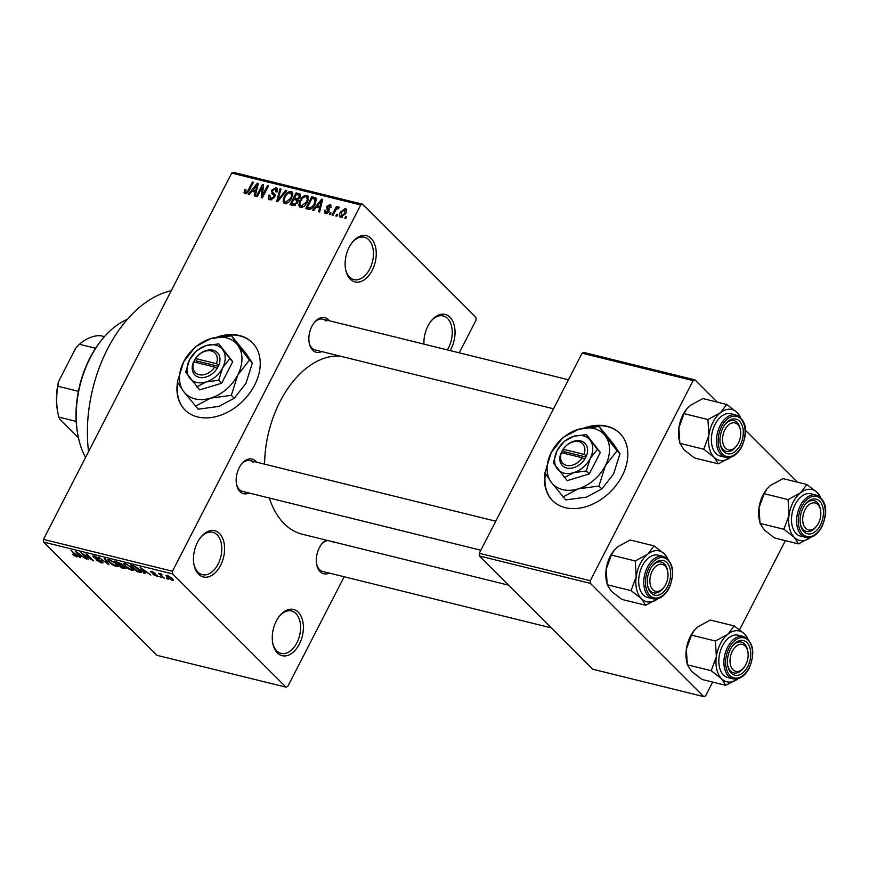 <?xml version="1.0" encoding="UTF-8"?>
<svg xmlns="http://www.w3.org/2000/svg" width="869" height="869" viewBox="0 0 869 869"><rect width="100%" height="100%" fill="white"/><g stroke="black" fill="none" stroke-linecap="round" stroke-linejoin="round"><path stroke-width="1.3" d="M277.374 652.923A23.8 14.914 -76.1 0 1 272.79 643.418A23.8 14.914 -76.1 0 1 279.568 615.969A23.8 14.914 -76.1 0 1 298.295 612.221A23.8 14.914 -76.1 0 1 299.37 644.092A23.8 14.914 -76.1 0 1 277.374 652.923M272.681 642.767A21.823 13.676 103.9 0 0 276.744 650.848A21.823 13.676 103.9 0 0 281.111 653.379A21.823 13.676 103.9 0 0 298.458 639.236A21.823 13.676 103.9 0 0 295.916 613.547A21.823 13.676 103.9 0 0 291.56 611.016A21.823 13.676 103.9 0 0 279.155 616.49M423.942 344.124A23.8 14.914 -76.1 0 1 431.209 320.911A23.8 14.914 -76.1 0 1 449.936 317.163A23.8 14.914 -76.1 0 1 450.153 350.587M447.296 349.892A21.823 13.676 103.9 0 0 447.568 318.488A21.823 13.676 103.9 0 0 443.201 315.958A21.823 13.676 103.9 0 0 430.796 321.432M350.229 279.145A23.8 14.914 -76.1 0 1 345.645 269.651A23.8 14.914 -76.1 0 1 352.412 242.201A23.8 14.914 -76.1 0 1 371.139 238.454A23.8 14.914 -76.1 0 1 372.214 270.313A23.8 14.914 -76.1 0 1 350.229 279.145M345.525 268.988A21.823 13.676 103.9 0 0 349.599 277.081A21.823 13.676 103.9 0 0 353.955 279.612A21.823 13.676 103.9 0 0 371.302 265.458A21.823 13.676 103.9 0 0 368.771 239.779A21.823 13.676 103.9 0 0 364.404 237.248A21.823 13.676 103.9 0 0 352.01 242.723M198.588 574.213A23.8 14.914 -76.1 0 1 194.004 564.709A23.8 14.914 -76.1 0 1 200.772 537.259A23.8 14.914 -76.1 0 1 219.499 533.512A23.8 14.914 -76.1 0 1 220.574 565.382A23.8 14.914 -76.1 0 1 198.588 574.213M193.885 564.057A21.823 13.676 103.9 0 0 197.958 572.15A21.823 13.676 103.9 0 0 202.314 574.67A21.823 13.676 103.9 0 0 219.661 560.527A21.823 13.676 103.9 0 0 217.131 534.837A21.823 13.676 103.9 0 0 212.764 532.306A21.823 13.676 103.9 0 0 200.37 537.792M545.102 473.051A47.599 34.695 -45 0 0 552.543 500.642A47.599 34.695 -45 0 0 565.274 507.659A47.599 34.695 -45 0 0 617.12 484.022A47.599 34.695 -45 0 0 619.825 433.283A47.599 34.695 -45 0 0 607.105 426.255A47.599 34.695 -45 0 0 584.5 427.852M620.021 433.468A47.599 34.695 -45 0 0 607.485 426.646A47.599 34.695 -45 0 0 587.792 427.331M177.515 382.338A47.599 34.695 -45 0 0 184.956 409.929A47.599 34.695 -45 0 0 197.676 416.946A47.599 34.695 -45 0 0 249.533 393.309A47.599 34.695 -45 0 0 252.238 342.571A47.599 34.695 -45 0 0 239.507 335.543A47.599 34.695 -45 0 0 216.913 337.139M252.423 342.755A47.599 34.695 -45 0 0 239.887 335.934A47.599 34.695 -45 0 0 220.205 336.618M321.704 351.576A17.847 11.188 -76.1 0 1 312.688 350.207A17.847 11.188 -76.1 0 1 309.255 343.081A17.847 11.188 -76.1 0 1 314.328 322.497A17.847 11.188 -76.1 0 1 328.373 319.683A17.847 11.188 -76.1 0 1 329.308 320.77M326.005 321.009A15.87 9.95 103.9 0 0 322.833 319.173A15.87 9.95 103.9 0 0 313.915 323.029M309.136 342.419A15.87 9.95 103.9 0 0 312.058 348.143A15.87 9.95 103.9 0 0 315.23 349.979L553.531 408.788M329.166 573.062A17.847 11.188 -76.1 0 1 320.14 571.683A17.847 11.188 -76.1 0 1 316.707 564.557A17.847 11.188 -76.1 0 1 321.791 543.972A17.847 11.188 -76.1 0 1 326.157 540.127M333.457 542.484A15.87 9.95 103.9 0 0 332.545 541.702M327.798 540.529A15.87 9.95 103.9 0 0 321.378 544.505M316.588 563.894A15.87 9.95 103.9 0 0 319.51 569.619A15.87 9.95 103.9 0 0 322.681 571.454L551.348 627.885M249.023 493.005A17.847 11.188 -76.1 0 1 240.007 491.637A17.847 11.188 -76.1 0 1 236.564 484.511A17.847 11.188 -76.1 0 1 241.647 463.927A17.847 11.188 -76.1 0 1 255.692 461.113A17.847 11.188 -76.1 0 1 256.627 462.199M253.324 462.438A15.87 9.95 103.9 0 0 250.153 460.592A15.87 9.95 103.9 0 0 241.234 464.459M236.455 483.848A15.87 9.95 103.9 0 0 239.377 489.573A15.87 9.95 103.9 0 0 242.549 491.409L480.839 550.218M508.55 585.141L302.401 534.261A91.234 57.191 -76.1 0 1 284.174 523.692A91.234 57.191 -76.1 0 1 269.336 498.024M285.955 687.151L172.573 573.888L43.537 542.05L156.931 655.313L285.955 687.151L287.791 686.412L344.146 576.755M459.234 352.836L476.038 320.14L475.94 317.478L362.558 204.215L360.722 204.954L231.697 173.105L233.522 172.377L362.558 204.215M340.735 217.391C339.084 216.359 338.964 214.654 340.366 212.264L345.33 208.451C346.97 209.451 347.1 211.134 345.732 213.481L340.735 217.391L339.931 216.957M346.579 209.69L346.123 208.875M332.968 215.295L332.012 215.067L336.455 206.431L337.411 206.67L336.694 208.049L338.628 206.789L339.29 207.485L338.389 208.647L336.357 209.103L332.968 215.295M338.628 206.789L339.29 207.485L338.628 206.789M325.397 213.6L324.495 210.255L325.527 210.341L326.103 212.384L328.069 211.363L326.538 206.583L329.948 204.649L330.893 207.669L329.862 207.582L329.351 205.899L327.58 206.648L329.145 211.384L325.397 213.6L324.517 213.144M326.961 213.513L325.56 212.112L327.146 213.437M329.123 211.417L326.733 209.136M331.241 205.942L329.948 204.649L330.839 205.127M331.024 207.322L329.351 205.899M327.515 207.43L329.123 208.842M316.034 198.11L315.186 204.15C313.698 207.582 311.471 209.288 308.484 209.255L305.692 208.571L311.786 196.698L315.958 198.045M292.962 205.432L290.007 204.693L296.101 192.831L300.207 194.113L300.163 197.187L297.85 199.425L297.665 202.662L292.962 205.432M277.635 201.641L276.7 201.412L279.97 188.845L280.959 189.094L277.83 200.131L285.738 190.268L286.737 190.517L277.635 201.641M257.267 196.622L256.312 196.383L262.416 184.51L263.437 184.76L262.568 195.275L267.456 185.76L268.412 185.999L262.319 197.86L261.287 197.611L262.156 187.117L257.267 196.622M245.243 193.82L244.004 192.57L244.906 189.572L245.938 189.659L245.829 192.407L247.317 191.767L252.455 182.055L253.411 182.294L249.273 190.344L245.069 193.787L244.004 192.57L245.069 193.787M246.774 193.515L245.471 192.212L246.872 193.45M43.537 542.05L43.45 539.388L172.486 571.237L360.722 204.954M43.45 539.388L231.697 173.105M249.273 194.645L248.262 194.395L257.267 183.24L258.278 183.489L255.225 196.112L254.226 195.862L255.214 192.114L251.912 191.299L249.273 194.645M272.453 194.156L271.595 190.268L275.984 187.693L277.07 188.269L277.037 191.94L276.005 191.864L275.299 189.084L272.529 190.55L272.214 191.832L274.647 194.015L274.647 197.198L269.901 199.913L268.717 199.283L268.793 195.123L269.835 195.199L270.693 198.545L273.681 196.991L273.561 195.036L271.736 193.57M271.66 199.881L269.868 198.099L271.943 199.783M277.461 190.876L275.299 189.084M272.214 191.832L275.071 194.754M283.098 201.065L284.239 196.763C285.771 193.342 288.063 191.571 291.148 191.43L292.201 192.006L291.68 198.436L288.541 202.466L284.88 203.607L283.805 203.02L283.098 201.065L285.716 203.694M298.784 204.943L299.924 200.63C301.456 197.22 303.748 195.438 306.833 195.297L307.887 195.873L307.365 202.303L304.226 206.333L300.565 207.474L299.49 206.898L298.784 204.943L301.402 207.561M313.644 210.537L312.644 210.287L321.649 199.131L322.66 199.381L319.607 212.003L318.597 211.754L319.596 208.006L316.294 207.191L313.644 210.537M330.242 214.621L329.286 214.393L330.155 212.699L331.111 212.927L330.242 214.621M336.792 216.24L335.836 216.012L336.705 214.306L337.661 214.545L336.792 216.24M345.786 218.467L344.841 218.228L345.71 216.533L346.666 216.772L345.786 218.467M168.13 579.297L166.207 578.102L168.13 579.297M161.58 577.679L159.668 576.484L161.58 577.679M144.982 573.583L143.982 573.344L140.159 567.338L150.934 575.061L147.1 572.595L143.798 571.78L144.982 573.583M133.772 570.118L132.066 570.466L128.275 568.739L125.027 566.197L123.496 563.72L125.169 563.579L132.305 567.935L133.728 570.336M118.086 566.24L116.381 566.599L112.59 564.861L109.342 562.33L107.81 559.853L109.483 559.701L116.62 564.068L118.043 566.469M101.401 562.895L95.97 559.853L100.706 562.134L101.488 561.461L93.45 557.138L92.842 556.019L94.33 555.964L99.218 558.68L95.145 556.757L94.439 557.387L102.433 561.689L103.042 562.862L101.401 562.895L101.76 562.2M100.706 562.134L101.695 561.048M95.384 556.29L94.439 557.387M80.611 557.702L79.6 557.453L75.777 551.457L86.563 559.169L82.729 556.714L79.416 555.899L80.611 557.702M74.604 555.932L72.409 554.172L76.353 555.747L70.965 550.262L76.483 555.063C77.949 556.345 77.982 556.91 76.57 556.768L74.799 555.552M75.831 555.997L76.624 555.204M77.645 556.725L76.57 556.768L77.113 555.726M88.605 559.679L80.926 552.717L91.364 559.354L85.977 553.966L86.922 554.205L93.656 560.918L83.218 554.303L88.605 559.679M108.973 564.698L98.49 557.051L107.669 563.785L104.247 558.474L105.247 558.724L108.973 564.698M124.3 568.478L121.345 567.75L114.61 561.037L121.899 564.1L122.279 565.263L125.234 567.229L125.962 568.511L124.3 568.478L124.636 567.826M139.822 572.313L137.03 571.628L130.296 564.904L134.608 566.067L140.039 569.814L141.614 572.302L139.822 572.313L140.159 571.672M151.51 571.465L151.043 572.389L151.793 571.52L155.41 573.464L151.89 572.519L158.169 576.56L152.998 574.452L156.268 575.908L156.8 575.474L150.587 571.552M156.268 575.908L157.017 575.05M152.738 571.824L151.89 572.519M164.306 578.352L158.462 573.236L161.634 574.148L162.058 574.778L160.95 574.865L164.306 578.352M160.493 573.67L160.2 574.246L160.461 573.659M161.515 574.083L160.95 574.865M172.236 580.383L167.044 577.19L165.936 575.408L167.174 575.321L172.312 578.45L173.485 580.286L172.236 580.383L172.898 579.08M479.34 555.964L592.734 669.228L703.76 696.623L590.366 583.36L479.34 555.964L479.253 553.314L590.279 580.709L693.114 380.611L582.089 353.205L583.925 352.477L694.95 379.872L693.114 380.611M479.253 553.314L582.089 353.205M797.351 482.165L745.374 430.242M717.218 402.108L694.95 379.872M703.76 696.623L705.585 695.895L712.689 682.089M739.584 629.743L785.37 540.659M590.279 580.709L590.366 583.36M264.589 464.165A91.234 57.191 -76.1 0 1 340.29 356.16M172.486 571.237L172.573 573.888M88.573 451.598A119.01 74.593 -76.1 0 1 171.247 290.735M79.97 556.736L79.6 557.453M77.895 553.455L78.96 555.193L81.61 555.845L77.895 553.455M94.091 555.91L93.45 557.138M108.397 563.775L108.038 564.47M107.995 563.134L107.669 563.785M110.515 560.027L109.016 560.592L110.298 562.58L115.588 565.806L117.293 564.785L116.381 566.599M113.904 561.83L110.276 560.494M115.881 563.362L113.72 562.189M116.826 565.697L115.642 563.807M116.359 562.058L118.369 564.057L121.095 564.687L121.052 563.981L116.359 562.058L116.631 561.526M121.269 563.557L121.095 564.687M119.151 564.85L121.508 567.207L124.441 567.859L124.278 567.001L119.151 564.85L119.422 564.318M121.388 564.633L121.03 565.317M124.495 566.577L124.441 567.859M132.99 568.674L132.066 570.466M125.962 564.361L124.701 564.459L125.994 566.447L131.273 569.684L132.512 569.564L131.328 567.674L126.201 563.894M132.045 565.925L137.193 571.074L140.333 571.107L135.227 566.816L132.045 565.925L132.316 565.404M140.669 570.466L140.409 571.541L140.843 570.683M144.352 572.628L143.982 573.344M142.266 569.347L143.342 571.074L145.992 571.737L142.266 569.347M157.495 575.452L156.898 576.592M168.054 575.604L167.141 576.082L167.489 575.408M171.638 577.82L167.847 576.006L167.999 577.429L171.562 579.688L172.67 578.819M171.562 579.688L171.41 578.265M245.645 190.311L244.906 189.572M247.98 192.429L247.317 191.767M253.172 182.762L252.455 182.055M258.126 184.098L257.267 183.24M255.997 192.896L255.214 192.114M255.616 186.759L252.944 189.996L255.605 190.648L257.213 184.619L255.616 186.759M255.03 192.071L252.944 189.996M257.843 185.26L257.213 184.619M256.366 191.408L255.605 190.648M263.372 185.477L262.416 184.51M263.285 195.981L262.568 195.275M268.173 186.466L267.456 185.76M263.155 188.128L262.156 187.117M269.564 195.894L268.793 195.123M274.376 197.676L273.681 196.991M274.995 196.372L275.093 194.949M272.334 191.006L271.595 190.268M277.591 189.301L275.984 187.693M280.796 189.67L279.97 188.845M278.406 200.706L277.83 200.131M286.401 190.93L285.738 190.268M284.967 197.48L284.239 196.763M292.82 193.103L291.148 191.43M290.442 192.82C288.063 192.951 286.314 194.352 285.184 197.024C283.805 199.425 283.935 201.163 285.586 202.216L290.746 198.165L291.723 195.384L290.442 192.82L292.896 194.928M292.592 196.253L291.723 195.384M291.452 198.871L290.746 198.165M286.835 203.465L284.804 201.793L286.564 203.552M298.186 194.906L296.101 192.831M300.631 195.123L299.066 193.559M296.351 194.45L294.526 197.991L297.372 198.566L299.11 197.154L299.208 195.351L296.351 194.45M298.11 201.575L294.526 197.991M299.783 197.828L299.11 197.154M298.11 199.305L297.372 198.566M293.809 199.381L291.669 203.542L294.765 204.139L296.698 202.434L296.763 200.337L293.809 199.381M293.679 205.551L291.669 203.542M297.394 203.129L296.698 202.434M295.656 205.03L294.765 204.139M295.015 205.366L293.7 204.041M300.652 201.358L299.924 200.63M308.506 196.97L306.833 195.297M306.127 196.687C303.748 196.818 301.999 198.219 300.87 200.891C299.49 203.303 299.62 205.03 301.271 206.083L306.431 202.032L307.409 199.251L306.127 196.687L308.582 198.805M308.278 200.131L307.409 199.251M307.137 202.738L306.431 202.032M302.521 207.333L300.489 205.66L302.249 207.419M313.872 198.784L311.786 196.698M312.036 198.317L307.354 207.419L309.071 207.843L312.362 206.703L314.241 203.9L314.936 199.283L316.435 200.782L314.958 199.305L312.036 198.317M309.321 209.386L307.354 207.419M314.947 204.606L314.241 203.9M313.036 207.365L312.362 206.703M310.472 209.233L309.071 207.843M322.508 199.989L321.649 199.131M320.379 208.788L319.596 208.006M319.998 202.651L317.326 205.877L319.988 206.54L321.584 200.511L319.998 202.651M319.412 207.963L317.326 205.877M322.225 201.141L321.584 200.511M320.737 207.289L319.988 206.54M325.31 211.069L324.495 210.255M328.754 212.036L328.069 211.363M329.579 209.625L326.538 206.583M330.872 213.405L330.155 212.699M337.161 207.137L336.455 206.431M337.411 215.023L336.705 214.306M341.093 212.981L340.366 212.264M344.667 209.679L341.332 212.492L341.387 216.164L344.732 213.339L344.667 209.679L346.557 211.352M345.438 214.035L344.732 213.339M342.429 217.196L340.909 215.892L342.267 217.261M346.416 217.239L345.71 216.533M177.863 382.947A47.599 34.695 -45 0 0 185.14 410.114M545.45 473.659A47.599 34.695 -45 0 0 552.738 500.826M78.069 435.89L77.819 434.619A81.317 50.978 -76.1 0 1 100.967 340.833L101.782 339.822A83.305 52.216 103.9 0 0 78.069 435.89A83.305 52.216 103.9 0 0 85.542 457.485M127.276 319.379A83.305 52.216 103.9 0 0 101.782 339.822M687.325 664.807L711.2 670.705L721.585 678.776L725.843 685.337L701.967 679.439L691.583 671.368L687.325 664.807L686.347 649.208A26.179 16.413 -76.1 0 1 690.399 636.314A26.179 16.413 -76.1 0 1 693.994 630.731A26.179 16.413 -76.1 0 1 694.179 630.503M686.944 663.004L686.543 660.918A26.179 16.413 -76.1 0 1 686.347 649.208L691.496 635.12L694.331 630.307L697.85 626.831L710.321 620.053L734.207 625.941L727.853 634.229L715.383 641.007L716.36 656.616L711.2 670.705M747.742 666.512A17.847 11.188 -76.1 0 1 736.336 675.409A17.847 11.188 -76.1 0 1 727.809 666.012A17.847 11.188 -76.1 0 1 730.438 649.241A17.847 11.188 -76.1 0 1 732.893 645.428A17.847 11.188 -76.1 0 1 748.046 643.94A17.847 11.188 -76.1 0 1 747.742 666.512M743.907 667.555A13.882 8.701 103.9 0 0 747.861 651.544A13.882 8.701 103.9 0 0 746.677 648.068A13.882 8.701 103.9 0 0 734.109 648.393A13.882 8.701 103.9 0 0 731.502 667.685A13.882 8.701 103.9 0 0 743.907 667.555L743.104 668.576A15.87 9.95 -76.1 0 1 733.784 672.91A15.87 9.95 -76.1 0 1 728.917 668.717A15.87 9.95 -76.1 0 1 727.69 665.35A15.87 9.95 103.9 0 0 733.784 672.91A15.87 9.95 103.9 0 0 743.516 668.033M743.419 636.466L738.313 635.206A21.823 13.676 103.9 0 0 722.519 645.83A21.823 13.676 103.9 0 0 727.864 677.57L732.958 678.83A21.823 13.676 -76.1 0 1 727.625 647.09A21.823 13.676 -76.1 0 1 743.419 636.466C753.456 641.854 755.389 652.423 749.241 668.174C744.755 676.31 739.323 679.862 732.958 678.83M725.843 685.337L738.324 678.559M691.496 635.12L715.383 641.007M748.85 640.572L744.592 634.012L734.207 625.941M738.172 678.678A26.179 16.413 -76.1 0 1 721.585 678.776A26.179 16.413 -76.1 0 1 716.36 656.616A26.179 16.413 -76.1 0 1 727.853 634.229A26.179 16.413 -76.1 0 1 744.592 634.012A26.179 16.413 103.9 0 1 747.948 639.03M747.731 650.935A15.87 9.95 103.9 0 0 741.387 642.093A15.87 9.95 103.9 0 0 732.48 645.96A15.87 9.95 -76.1 0 1 741.387 642.093A15.87 9.95 -76.1 0 1 746.265 646.297A15.87 9.95 -76.1 0 1 747.622 650.273L747.861 651.544M807.551 529.623A13.882 8.701 103.9 0 0 816.599 526.136A13.882 8.701 103.9 0 0 820.542 510.125A13.882 8.701 103.9 0 0 815.991 503.27A13.882 8.701 103.9 0 0 803.738 512.916A13.882 8.701 103.9 0 0 807.551 529.623M820.412 509.516A15.87 9.95 103.9 0 0 814.079 500.674A15.87 9.95 103.9 0 0 805.161 504.531A15.87 9.95 -76.1 0 1 814.079 500.674A15.87 9.95 -76.1 0 1 815.1 501.022A15.87 9.95 -76.1 0 1 820.303 508.843L820.542 510.125M816.599 526.136L815.785 527.146A15.87 9.95 -76.1 0 1 806.475 531.48A15.87 9.95 -76.1 0 1 805.454 531.133A15.87 9.95 -76.1 0 1 800.382 523.92A15.87 9.95 103.9 0 0 806.475 531.48A15.87 9.95 103.9 0 0 816.197 526.614M663.177 564.644A13.882 8.701 103.9 0 0 650.914 574.29A13.882 8.701 103.9 0 0 654.726 590.996A13.882 8.701 103.9 0 0 663.775 587.509A13.882 8.701 103.9 0 0 667.729 571.498A13.882 8.701 103.9 0 0 663.177 564.644M652.63 592.506A15.87 9.95 -76.1 0 1 647.557 585.293A15.87 9.95 103.9 0 0 653.651 592.854A15.87 9.95 -76.1 0 1 652.63 592.506M667.598 570.89A15.87 9.95 103.9 0 0 661.255 562.047A15.87 9.95 103.9 0 0 652.337 565.904A15.87 9.95 -76.1 0 1 661.255 562.047A15.87 9.95 -76.1 0 1 662.276 562.395A15.87 9.95 -76.1 0 1 667.479 570.216L667.729 571.498M663.775 587.509L662.96 588.519A15.87 9.95 -76.1 0 1 653.651 592.854A15.87 9.95 103.9 0 0 663.373 587.987M739.226 426.592A13.882 8.701 103.9 0 0 726.647 426.918A13.882 8.701 103.9 0 0 724.04 446.21A13.882 8.701 103.9 0 0 736.456 446.079A13.882 8.701 103.9 0 0 740.41 430.068A13.882 8.701 103.9 0 0 739.226 426.592M721.455 447.242A15.87 9.95 -76.1 0 1 720.238 443.874A15.87 9.95 103.9 0 0 726.332 451.435A15.87 9.95 -76.1 0 1 721.455 447.242M740.279 429.46A15.87 9.95 103.9 0 0 733.936 420.618A15.87 9.95 103.9 0 0 725.018 424.474A15.87 9.95 -76.1 0 1 733.936 420.618A15.87 9.95 -76.1 0 1 738.813 424.822A15.87 9.95 -76.1 0 1 740.16 428.797L740.41 430.068M736.456 446.079L735.641 447.09A15.87 9.95 -76.1 0 1 726.332 451.435A15.87 9.95 103.9 0 0 736.054 446.557M95.579 348.273L79.416 344.287L75.853 347.926L58.419 381.849L57.854 386.238A53.552 33.565 103.9 0 0 57.865 412.71A53.552 33.565 103.9 0 0 58.896 417.12L59.679 419.021L78.46 437.791M78.395 391.3L57.854 386.238M104.443 336.64L100.728 335.727A53.552 33.565 103.9 0 0 79.416 344.287M76.2 421.389L58.896 417.12M57.865 412.71L57.615 411.428A51.564 32.327 -76.1 0 1 58.419 381.849M810.853 537.248A26.179 16.413 -76.1 0 1 794.266 537.346A26.179 16.413 103.9 0 1 789.041 515.187A26.179 16.413 -76.1 0 1 793.093 502.304A26.179 16.413 -76.1 0 1 800.545 492.81L788.064 499.588L789.041 515.187L783.881 529.275L794.266 537.346L798.524 543.907L811.005 537.129M803.13 507.811A17.847 11.188 -76.1 0 1 805.574 503.998A17.847 11.188 -76.1 0 1 820.727 502.51A17.847 11.188 -76.1 0 1 820.423 525.082A17.847 11.188 -76.1 0 1 809.028 533.979A17.847 11.188 -76.1 0 1 800.49 524.583A17.847 11.188 -76.1 0 1 803.13 507.811M795.2 504.411A21.823 13.676 103.9 0 0 800.545 536.151L805.65 537.411A21.823 13.676 -76.1 0 1 800.306 505.671A21.823 13.676 -76.1 0 1 816.1 495.048L810.994 493.788A21.823 13.676 103.9 0 0 795.2 504.411M798.524 543.907L774.648 538.009L764.264 529.938L760.006 523.388L759.028 507.778L764.188 493.69L788.064 499.588M760.006 523.388L783.881 529.275M764.188 493.69L767.012 488.878L770.531 485.402L783.012 478.623L806.888 484.511L800.545 492.81A26.179 16.413 -76.1 0 1 817.273 492.582L806.888 484.511M821.531 499.143L817.273 492.582A26.179 16.413 -76.1 0 1 820.64 497.611M759.625 521.574L759.224 519.499A26.179 16.413 -76.1 0 1 759.028 507.778A26.179 16.413 -76.1 0 1 766.675 489.301A26.179 16.413 -76.1 0 1 766.86 489.073M607.181 584.761L631.057 590.648L641.452 598.719L645.71 605.28L621.824 599.393L611.439 591.322L607.181 584.761L606.204 569.152A26.179 16.413 -76.1 0 1 610.255 556.269A26.179 16.413 -76.1 0 1 613.851 550.674A26.179 16.413 -76.1 0 1 614.035 550.446M606.801 582.947L606.399 580.872A26.179 16.413 -76.1 0 1 606.204 569.152L611.363 555.063L614.187 550.251L617.707 546.775L630.188 539.997L654.064 545.895L647.72 554.183L635.239 560.961L636.217 576.56L631.057 590.648M667.598 586.466A17.847 11.188 -76.1 0 1 656.204 595.363A17.847 11.188 -76.1 0 1 647.666 585.956A17.847 11.188 -76.1 0 1 650.305 569.184A17.847 11.188 -76.1 0 1 652.749 565.371A17.847 11.188 -76.1 0 1 667.903 563.883A17.847 11.188 -76.1 0 1 667.598 586.466M663.275 556.421L658.181 555.161A21.823 13.676 103.9 0 0 642.376 565.784A21.823 13.676 103.9 0 0 647.72 597.524L652.825 598.784A21.823 13.676 -76.1 0 1 647.481 567.044A21.823 13.676 -76.1 0 1 663.275 556.421C673.312 561.798 675.256 572.367 669.108 588.128C664.611 596.253 659.191 599.806 652.825 598.784M645.71 605.28L658.181 598.502M611.363 555.063L635.239 560.961M668.706 560.516L664.448 553.966L654.064 545.895M658.029 598.622A26.179 16.413 -76.1 0 1 641.452 598.719A26.179 16.413 -76.1 0 1 636.217 576.56A26.179 16.413 -76.1 0 1 647.72 554.183A26.179 16.413 -76.1 0 1 664.448 553.966A26.179 16.413 103.9 0 1 667.816 558.984M730.71 457.192A26.179 16.413 -76.1 0 1 714.133 457.3A26.179 16.413 103.9 0 1 708.898 435.13A26.179 16.413 -76.1 0 1 712.949 422.247A26.179 16.413 -76.1 0 1 720.401 412.753L707.92 419.531L708.898 435.13L703.749 449.23L714.133 457.3L718.391 463.85L730.862 457.072M722.986 427.754A17.847 11.188 -76.1 0 1 725.43 423.942A17.847 11.188 -76.1 0 1 740.584 422.464A17.847 11.188 -76.1 0 1 740.279 445.037A17.847 11.188 -76.1 0 1 728.885 453.933A17.847 11.188 -76.1 0 1 720.358 444.537A17.847 11.188 -76.1 0 1 722.986 427.754M715.068 424.354A21.823 13.676 103.9 0 0 720.401 456.095L725.506 457.355A21.823 13.676 -76.1 0 1 720.162 425.614A21.823 13.676 -76.1 0 1 735.956 414.991L730.862 413.731A21.823 13.676 103.9 0 0 715.068 424.354M718.391 463.85L694.505 457.963L684.12 449.892L679.862 443.331L678.895 427.733L684.044 413.633L707.92 419.531M679.862 443.331L703.749 449.23M684.044 413.633L686.879 408.821L690.388 405.345L702.869 398.567L726.745 404.465L720.401 412.753A26.179 16.413 -76.1 0 1 737.14 412.536L726.745 404.465M741.398 419.097L737.14 412.536A26.179 16.413 -76.1 0 1 740.497 417.554M679.482 441.528L679.08 439.442A26.179 16.413 -76.1 0 1 678.895 427.733A26.179 16.413 -76.1 0 1 686.532 409.256A26.179 16.413 -76.1 0 1 686.716 409.017M216.403 363.676L195.612 358.549L193.32 362.525A15.87 11.569 -45 0 0 199.131 377.331A15.87 11.569 -45 0 0 217.141 368.402L218.977 365.034L216.403 363.676A13.882 10.113 -45 0 0 211.243 350.935A13.882 10.113 -45 0 0 195.612 358.549M218.879 365.013A15.87 11.569 -45 0 0 213.068 350.207A15.87 11.569 -45 0 0 195.058 359.136M185.694 372.095L199.642 389.909L221.682 383.218L232.751 361.678L218.803 343.863L206.149 345.58L196.763 350.555L189.594 359.69L185.694 372.095M196.666 386.944L206.051 381.958L218.706 380.242L221.682 383.218M218.706 380.242L222.605 367.837L229.774 358.701L232.751 361.678M229.774 358.701L218.803 343.863M249.457 360.092L237.802 345.275L231.502 335.803L210.798 338.606A35.705 26.016 -45 0 0 183.707 361.71A35.705 26.016 -45 0 0 183.62 391.474A35.705 26.016 -45 0 0 210.635 398.143A35.705 26.016 -45 0 0 237.715 375.039A35.705 26.016 -45 0 0 237.802 345.275A35.705 26.016 -45 0 0 210.798 338.606L195.438 346.764L183.707 361.71L177.33 382.002L183.62 391.474L198.186 409.201L218.89 406.399L234.25 398.241L231.339 395.33L237.715 375.039L249.457 360.092L252.368 363.003L245.981 383.294L234.25 398.241M195.275 406.29L210.635 398.143L231.339 395.33M231.502 335.803L246.068 353.531L252.368 363.003M206.149 345.58A21.823 15.903 -45 0 0 189.594 359.69A21.823 15.903 -45 0 0 189.551 377.885A21.823 15.903 -45 0 0 206.051 381.958A21.823 15.903 -45 0 0 222.605 367.837A21.823 15.903 -45 0 0 222.66 349.653A21.823 15.903 -45 0 0 206.149 345.58M193.32 362.525L193.874 361.938L214.665 367.066L217.141 368.402M193.874 361.938A13.882 10.113 -45 0 0 199.044 374.68A13.882 10.113 -45 0 0 214.665 367.066M218.315 366.316L196.894 361.026L196.133 362.492M196.894 361.026L194.971 359.114M584.001 454.389L563.21 449.262L560.918 453.238A15.87 11.569 -45 0 0 566.718 468.043A15.87 11.569 -45 0 0 584.728 459.114L586.564 455.747L584.001 454.389A13.882 10.113 -45 0 0 578.83 441.648A13.882 10.113 -45 0 0 563.21 449.262M586.477 455.725A15.87 11.569 -45 0 0 580.666 440.92A15.87 11.569 -45 0 0 562.656 449.849M553.292 462.808L567.24 480.622L589.28 473.931L600.349 452.391L586.401 434.576L573.746 436.292L564.361 441.267L557.192 450.403L553.292 462.808M564.263 477.657L573.649 472.671L586.293 470.955L589.28 473.931M586.293 470.955L590.192 458.55L597.372 449.414L600.349 452.391M597.372 449.414L586.401 434.576M617.044 450.805L605.4 435.988L599.099 426.516L578.385 429.319A35.705 26.016 -45 0 0 551.294 452.423A35.705 26.016 -45 0 0 551.218 482.186A35.705 26.016 -45 0 0 578.222 488.856A35.705 26.016 -45 0 0 605.313 465.751A35.705 26.016 -45 0 0 605.4 435.988A35.705 26.016 -45 0 0 578.385 429.319L563.036 437.476L551.294 452.423L544.917 472.714L551.218 482.186L565.784 499.914L586.488 497.111L601.848 488.954L598.937 486.053L605.313 465.751L617.044 450.805L619.955 453.716L613.579 474.007L601.848 488.954M562.873 497.003L578.222 488.856L598.937 486.053M599.099 426.516L613.655 444.244L619.955 453.716M573.746 436.292A21.823 15.903 -45 0 0 557.192 450.403A21.823 15.903 -45 0 0 557.138 468.597A21.823 15.903 -45 0 0 573.649 472.671A21.823 15.903 -45 0 0 590.192 458.55A21.823 15.903 -45 0 0 590.247 440.366A21.823 15.903 -45 0 0 573.746 436.292M560.918 453.238L561.461 452.651L582.252 457.778L584.728 459.114M561.461 452.651A13.882 10.113 -45 0 0 566.631 465.393A13.882 10.113 -45 0 0 582.252 457.778M585.912 457.029L564.481 451.739L563.731 453.205M564.481 451.739L562.558 449.827M107.376 562.134L107.017 562.83M248.968 190.908L248.262 190.202M257.202 187.91L256.496 187.193M279.818 198.979L279.21 198.36M298.252 200.37L296.318 198.436M316.522 199.403L314.469 197.361M321.584 203.791L320.867 203.085M329.503 209.342L328.363 208.202M749.089 667.859A20.628 12.926 103.9 0 0 748.155 640.236A20.628 12.926 103.9 0 0 729.102 647.894A20.628 12.926 103.9 0 0 730.025 675.506A20.628 12.926 103.9 0 0 749.089 667.859M801.783 506.464A20.628 12.926 103.9 0 0 802.706 534.087A20.628 12.926 103.9 0 0 821.77 526.429A20.628 12.926 103.9 0 0 820.836 498.817A20.628 12.926 103.9 0 0 801.783 506.464M668.945 587.802A20.628 12.926 103.9 0 0 668.011 560.19A20.628 12.926 103.9 0 0 648.958 567.837A20.628 12.926 103.9 0 0 649.893 595.461A20.628 12.926 103.9 0 0 668.945 587.802M721.639 426.418A20.628 12.926 103.9 0 0 722.573 454.031A20.628 12.926 103.9 0 0 741.626 446.384A20.628 12.926 103.9 0 0 740.703 418.76A20.628 12.926 103.9 0 0 721.639 426.418M76.396 555.954L76.733 555.302M101.836 562.124L102.184 561.45M94.091 556.757L94.482 555.997M109.016 560.592L109.472 559.701M121.421 564.589L121.747 563.959M124.723 567.75L125.071 567.077M124.701 564.459L125.158 563.568M132.512 569.564L132.979 568.663M157.028 575.908L157.332 575.311M151.727 572.204L152.053 571.596M160.863 574.572L161.189 573.931M273.561 195.036L274.973 196.448M272.562 192.407L275.125 194.971M299.208 195.351L300.435 196.579M296.763 200.337L298.089 201.651M328.015 210.222L329.155 211.363M327.667 207.615L329.557 209.505M495.754 521.204L250.153 460.592M322.833 319.173L568.435 379.775M805.65 537.411C812.015 538.432 817.436 534.88 821.922 526.755C826.549 515.806 829.113 501.283 816.1 495.048M725.506 457.355C731.872 458.387 737.303 454.835 741.789 446.699C746.406 435.76 748.969 421.237 735.956 414.991"/></g></svg>
